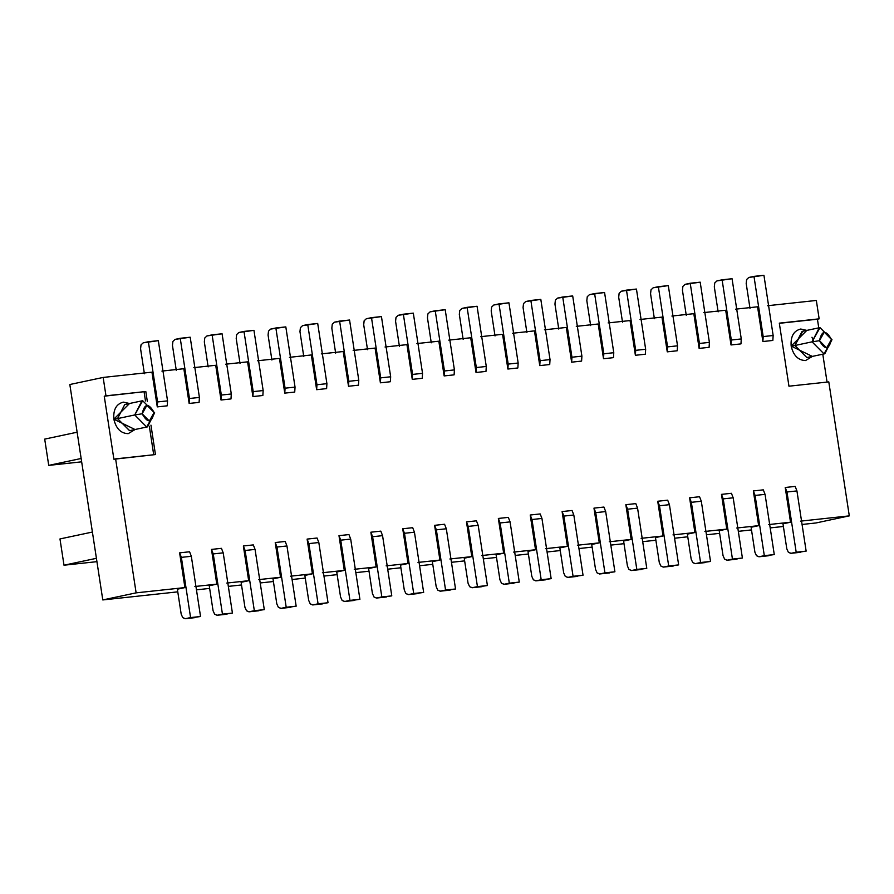 <?xml version="1.0" encoding="UTF-8"?>
<svg xmlns="http://www.w3.org/2000/svg" width="894" height="894" viewBox="0 0 894 894"><rect width="100%" height="100%" fill="white"/><g stroke="black" fill="none" stroke-linecap="round" stroke-linejoin="round"><path stroke-width="1.34" d="M807.617 357.432L806.846 357.555L794.878 345.497L791.168 346.079L812.378 356.427L805.528 360.55C798.174 360.327 793.38 355.499 791.168 346.079L794.878 345.497L806.846 357.555L824.782 353.778L824.022 353.901L812.054 341.843L794.878 345.497L802.689 331.305M819.25 327.752L802.074 331.406L794.878 345.497L812.054 341.843L819.25 327.752L820.01 327.629L831.979 339.698L824.782 353.778M806.835 330.389L791.168 346.079C790.475 336.49 793.66 330.802 800.711 329.026L806.835 330.389M812.065 341.843L824.033 353.901L831.979 339.698L831.431 339.396C829.006 349.99 825.017 350.414 819.474 340.681L812.054 341.843L819.474 340.681C821.91 330.087 825.888 329.662 831.431 339.396L820.01 327.629L812.054 341.843M788.955 386.197L828.794 381.894L849.3 515.872L815.976 522.968L849.3 515.872L800.488 521.146L849.3 515.872L828.794 381.894L788.955 386.197L779.311 323.147L788.955 386.197M816.334 300.451L819.15 318.845L817.429 319.203L818.759 327.863L817.429 319.203L819.15 318.845L779.311 323.147L819.15 318.845L816.334 300.451L767.533 305.726L816.334 300.451M822.793 354.203L827.051 382.084L822.793 354.203M779.333 323.315L817.429 319.203L779.333 323.315M819.474 340.681L826.659 347.922L831.431 339.396L824.246 332.155L819.474 340.681M96.932 561.655L63.999 565.209L59.976 538.937L63.999 565.209L96.418 558.314L63.999 565.209L96.932 561.655M81.656 461.829L48.723 465.383L44.7 439.11L48.723 465.383L81.142 458.488L48.723 465.383L81.656 461.829M145.811 391.516L104.252 396.187L145.811 391.516L104.252 396.187L105.973 395.818L103.156 377.436L69.833 384.521L102.788 599.941L136.123 592.856L115.617 458.868L113.896 459.237L104.252 396.187L113.896 459.237L155.455 454.565L150.952 425.142L155.455 454.565L115.617 458.868L136.123 592.856L102.788 599.941L177.772 591.85L102.788 599.941L69.833 384.521L103.156 377.436L151.958 372.161L103.156 377.436L105.973 395.818L145.811 391.516L147.365 401.652L145.811 391.516M129.664 430.651L117.55 418.604L113.851 419.185L135.05 429.533L128.211 433.657C120.846 433.434 116.064 428.606 113.84 419.185L117.55 418.604L124.747 404.513L117.55 418.604L129.529 430.662L147.465 426.885L146.705 427.008L134.737 414.95L117.55 418.604L134.737 414.95L141.922 400.858L142.682 400.736L154.651 412.804L147.465 426.885M129.518 403.496L113.84 419.185C113.147 409.597 116.332 403.909 123.383 402.132L129.518 403.496M154.651 412.804L154.103 412.503C151.678 423.097 147.689 423.521 142.157 413.788L134.737 414.95L146.705 427.008L154.651 412.804L142.682 400.736L134.737 414.95L142.157 413.788C144.582 403.194 148.572 402.769 154.103 412.503L154.651 412.804M142.157 413.788L149.332 421.029L154.103 412.503L146.929 405.261L142.157 413.788M153.712 454.755L149.343 426.214L153.712 454.755M145.476 400.948L144.09 391.885L145.476 400.948M92.406 532.042L59.976 538.937L92.406 532.042M77.13 432.215L44.7 439.11L77.13 432.215M782.976 523.828L790.531 522.219L768.616 524.577L790.531 522.219L785.223 487.487L795.179 486.414L785.223 487.487L790.531 522.219L782.976 523.828L786.798 548.782L788.363 552.28L791.034 553.308L796.185 552.213L786.977 492.002L785.223 487.487L786.977 492.002L796.934 490.918L795.179 486.414L796.934 490.918L806.142 551.129L790.799 553.341L788.363 552.28L786.798 548.782L782.976 523.828M751.094 527.27L758.66 525.661L736.745 528.019L758.66 525.661L753.34 490.929L763.308 489.856L753.34 490.929L758.66 525.661L751.094 527.27L754.916 552.224L756.492 555.722L759.162 556.75L764.314 555.655L755.095 495.432L753.34 490.929L755.095 495.432L765.063 494.36L763.308 489.856L765.063 494.36L774.271 554.571L758.928 556.783L756.492 555.722L754.916 552.224L751.094 527.27M719.223 530.701L726.788 529.103L704.874 531.461L726.788 529.103L721.469 494.371L731.426 493.298L721.469 494.371L726.788 529.103L719.223 530.701L723.045 555.666L724.621 559.163L727.28 560.192L732.443 559.085L723.224 498.874L721.469 494.371L723.224 498.874L733.181 497.802L731.426 493.298L733.181 497.802L742.4 558.012L727.045 560.225L724.621 559.163L723.045 555.666L719.223 530.701M687.352 534.143L694.906 532.533L672.992 534.903L694.906 532.533L689.598 497.813L699.555 496.729L689.598 497.813L694.906 532.533L687.352 534.143L691.174 559.108L692.749 562.605L695.409 563.622L700.561 562.527L691.353 502.316L689.598 497.813L691.353 502.316L701.309 501.243L699.555 496.729L701.309 501.243L710.529 561.454L695.174 563.667L692.749 562.605L691.174 559.108L687.352 534.143M655.481 537.585L663.035 535.975L641.121 538.344L663.035 535.975L657.727 501.255L667.684 500.171L657.727 501.255L663.035 535.975L655.481 537.585L659.291 562.549L660.867 566.047L663.538 567.064L668.69 565.969L659.481 505.758L657.727 501.255L659.481 505.758L669.438 504.685L667.684 500.171L669.438 504.685L678.647 564.896L663.303 567.109L660.867 566.047L659.291 562.549L655.481 537.585M623.599 541.026L631.164 539.417L609.25 541.786L631.164 539.417L625.845 504.685L635.813 503.613L625.845 504.685L631.164 539.417L623.599 541.026L627.42 565.98L628.996 569.489L631.667 570.506L636.819 569.411L627.599 509.2L625.845 504.685L627.599 509.2L637.567 508.127L635.813 503.613L637.567 508.127L646.775 568.338L631.432 570.54L628.996 569.489L627.42 565.98L623.599 541.026M591.727 544.468L599.293 542.859L577.379 545.228L599.293 542.859L593.974 508.127L603.931 507.054L593.974 508.127L599.293 542.859L591.727 544.468L595.549 569.422L597.125 572.931L599.785 573.948L604.936 572.853L595.728 512.642L593.974 508.127L595.728 512.642L605.685 511.569L603.931 507.054L605.685 511.569L614.904 571.78L599.55 573.982L597.125 572.931L595.549 569.422L591.727 544.468M559.856 547.91L567.411 546.301L545.496 548.659L567.411 546.301L562.102 511.569L572.059 510.496L562.102 511.569L567.411 546.301L559.856 547.91L563.678 572.864L565.254 576.362L567.913 577.39L573.065 576.295L563.857 516.084L562.102 511.569L563.857 516.084L573.814 515L572.059 510.496L573.814 515L583.033 575.222L567.679 577.423L565.254 576.362L563.678 572.864L559.856 547.91M527.985 551.352L535.54 549.743L513.625 552.101L535.54 549.743L530.22 515.011L540.188 513.938L530.22 515.011L535.54 549.743L527.985 551.352L531.796 576.306L533.372 579.804L536.042 580.832L541.194 579.737L531.975 519.526L530.22 515.011L531.975 519.526L541.943 518.442L540.188 513.938L541.943 518.442L551.151 578.653L535.808 580.865L533.372 579.804L531.796 576.306L527.985 551.352M496.103 554.783L503.668 553.185L481.754 555.543L503.668 553.185L498.349 518.453L508.317 517.38L498.349 518.453L503.668 553.185L496.103 554.783L499.925 579.748L501.5 583.246L504.16 584.274L509.323 583.167L500.104 522.956L498.349 518.453L500.104 522.956L510.072 521.884L508.317 517.38L510.072 521.884L519.28 582.095L503.937 584.307L501.5 583.246L499.925 579.748L496.103 554.783M464.232 558.225L471.797 556.616L449.883 558.985L471.797 556.616L466.478 521.895L476.435 520.822L466.478 521.895L471.797 556.616L464.232 558.225L468.054 583.19L469.629 586.688L472.289 587.704L477.441 586.609L468.232 526.398L466.478 521.895L468.232 526.398L478.189 525.326L476.435 520.822L478.189 525.326L487.409 585.536L472.054 587.749L469.629 586.688L468.054 583.19L464.232 558.225M432.361 561.667L439.915 560.057L418.001 562.427L439.915 560.057L434.607 525.337L444.564 524.253L434.607 525.337L439.915 560.057L432.361 561.667L436.183 586.632L437.758 590.129L440.418 591.146L445.57 590.051L436.361 529.84L434.607 525.337L436.361 529.84L446.318 528.767L444.564 524.253L446.318 528.767L455.538 588.978L440.183 591.191L437.758 590.129L436.183 586.632L432.361 561.667M400.49 565.109L408.044 563.499L386.13 565.868L408.044 563.499L402.725 528.767L412.693 527.695L402.725 528.767L408.044 563.499L400.49 565.109L404.3 590.062L405.876 593.571L408.547 594.588L413.698 593.493L404.479 533.282L402.725 528.767L404.479 533.282L414.447 532.209L412.693 527.695L414.447 532.209L423.655 592.42L408.312 594.622L405.876 593.571L404.3 590.062L400.49 565.109M368.607 568.55L376.173 566.941L354.259 569.31L376.173 566.941L370.854 532.209L380.822 531.137L370.854 532.209L376.173 566.941L368.607 568.55L372.429 593.504L374.005 597.013L376.665 598.03L381.827 596.935L372.608 536.724L370.854 532.209L372.608 536.724L382.565 535.651L380.822 531.137L382.565 535.651L391.784 595.862L376.441 598.064L374.005 597.013L372.429 593.504L368.607 568.55M336.736 571.992L344.291 570.383L322.388 572.752L344.291 570.383L338.982 535.651L348.939 534.578L338.982 535.651L344.291 570.383L336.736 571.992L340.558 596.946L342.134 600.444L344.793 601.472L349.945 600.377L340.737 540.166L338.982 535.651L340.737 540.166L350.694 539.093L348.939 534.578L350.694 539.093L359.913 599.304L344.559 601.506L342.134 600.444L340.558 596.946L336.736 571.992M304.865 575.434L312.419 573.825L290.505 576.183L312.419 573.825L307.111 539.093L317.068 538.02L307.111 539.093L312.419 573.825L304.865 575.434L308.687 600.388L310.252 603.886L312.922 604.914L318.074 603.819L308.866 543.608L307.111 539.093L308.866 543.608L318.823 542.524L317.068 538.02L318.823 542.524L328.031 602.735L312.688 604.947L310.252 603.886L308.687 600.388L304.865 575.434M272.994 578.865L280.548 577.267L258.634 579.625L280.548 577.267L275.229 542.535L285.197 541.462L275.229 542.535L280.548 577.267L272.994 578.865L276.805 603.83L278.38 607.328L281.051 608.356L286.203 607.249L276.984 547.039L275.229 542.535L276.984 547.039L286.952 545.966L285.197 541.462L286.952 545.966L296.16 606.177L280.817 608.389L278.38 607.328L276.805 603.83L272.994 578.865M241.112 582.307L248.677 580.698L226.763 583.067L248.677 580.698L243.358 545.977L253.315 544.904L243.358 545.977L248.677 580.698L241.112 582.307L244.934 607.272L246.509 610.77L249.169 611.787L254.332 610.691L245.112 550.481L243.358 545.977L245.112 550.481L255.069 549.408L253.315 544.904L255.069 549.408L264.289 609.619L248.945 611.831L246.509 610.77L244.934 607.272L241.112 582.307M209.241 585.749L216.795 584.14L194.881 586.509L216.795 584.14L211.487 549.419L221.444 548.335L211.487 549.419L216.795 584.14L209.241 585.749L213.063 610.714L214.638 614.212L217.298 615.228L222.45 614.133L213.241 553.922L211.487 549.419L213.241 553.922L223.198 552.85L221.444 548.335L223.198 552.85L232.418 613.061L217.063 615.273L214.638 614.212L213.063 610.714L209.241 585.749M177.37 589.191L184.924 587.581L136.123 592.856L184.924 587.581L179.616 552.85L189.573 551.777L179.616 552.85L184.924 587.581L177.37 589.191L181.191 614.156L182.756 617.653L185.427 618.67L190.578 617.575L181.37 557.364L179.616 552.85L181.37 557.364L191.327 556.291L189.573 551.777L191.327 556.291L200.535 616.502L185.192 618.715L182.756 617.653L181.191 614.156L177.37 589.191M196.457 589.828L209.643 588.408L196.457 589.828M228.328 586.386L241.525 584.967L228.328 586.386M260.21 582.955L273.396 581.525L260.21 582.955M292.081 579.513L305.267 578.083L292.081 579.513M323.952 576.071L337.139 574.641L323.952 576.071M355.834 572.629L369.021 571.21L355.834 572.629M387.705 569.187L400.892 567.768L387.705 569.187M419.577 565.746L432.763 564.326L419.577 565.746M451.448 562.304L464.634 560.884L451.448 562.304M483.33 558.862L496.516 557.443L483.33 558.862M515.201 555.431L528.388 554.001L515.201 555.431M547.072 551.989L560.259 550.559L547.072 551.989M578.943 548.547L592.141 547.117L578.943 548.547M610.826 545.105L624.012 543.686L610.826 545.105M642.697 541.663L655.883 540.244L642.697 541.663M674.568 538.222L687.754 536.802L674.568 538.222M706.439 534.78L719.636 533.36L706.439 534.78M738.321 531.349L751.508 529.918L738.321 531.349M770.192 527.907L783.379 526.477L770.192 527.907M802.063 524.465L815.976 522.968L802.063 524.465M161.926 371.088L183.84 368.719L161.926 371.088M193.797 367.646L215.711 365.277L193.797 367.646M225.668 364.204L247.582 361.846L225.668 364.204M257.539 360.763L279.453 358.405L257.539 360.763M289.421 357.332L311.336 354.963L289.421 357.332M321.292 353.89L343.207 351.521L321.292 353.89M353.164 350.448L375.078 348.079L353.164 350.448M385.046 347.006L406.949 344.637L385.046 347.006M416.917 343.564L438.831 341.195L416.917 343.564M448.788 340.122L470.702 337.764L448.788 340.122M480.659 336.68L502.573 334.322L480.659 336.68M512.541 333.25L534.456 330.881L512.541 333.25M544.412 329.808L566.327 327.439L544.412 329.808M576.284 326.366L598.198 323.997L576.284 326.366M608.155 322.924L630.069 320.555L608.155 322.924M640.037 319.482L661.951 317.113L640.037 319.482M671.908 316.04L693.822 313.682L671.908 316.04M703.779 312.598L725.693 310.24L703.779 312.598M735.65 309.156L757.564 306.798L735.65 309.156M772.841 340.446L762.884 341.53L757.564 306.798L762.884 341.53L772.841 340.446L773.154 335.507L772.841 340.446M740.97 343.888L731.013 344.961L725.693 310.24L731.013 344.961L740.97 343.888L741.271 338.938L740.97 343.888M709.098 347.33L699.13 348.403L693.822 313.682L699.13 348.403L709.098 347.33L709.4 342.38L709.098 347.33M677.216 350.772L667.259 351.845L661.951 317.113L667.259 351.845L677.216 350.772L677.529 345.822L677.216 350.772M645.345 354.214L635.388 355.287L630.069 320.555L635.388 355.287L645.345 354.214L645.658 349.263L645.345 354.214M613.474 357.656L603.517 358.729L598.198 323.997L603.517 358.729L613.474 357.656L613.776 352.705L613.474 357.656M581.603 361.087L571.635 362.171L566.327 327.439L571.635 362.171L581.603 361.087L581.905 356.147L581.603 361.087M549.721 364.528L539.764 365.612L534.456 330.881L539.764 365.612L549.721 364.528L550.034 359.589L549.721 364.528M517.849 367.97L507.893 369.043L502.573 334.322L507.893 369.043L517.849 367.97L518.162 363.02L517.849 367.97M485.978 371.412L476.021 372.485L470.702 337.764L476.021 372.485L485.978 371.412L486.28 366.462L485.978 371.412M454.107 374.854L444.139 375.927L438.831 341.195L444.139 375.927L454.107 374.854L454.409 369.904L454.107 374.854M422.225 378.296L412.268 379.369L406.949 344.637L412.268 379.369L422.225 378.296L422.538 373.346L422.225 378.296M390.354 381.738L380.397 382.811L375.078 348.079L380.397 382.811L390.354 381.738L390.667 376.787L390.354 381.738M358.483 385.18L348.515 386.253L343.207 351.521L348.515 386.253L358.483 385.18L358.785 380.229L358.483 385.18M326.612 388.611L316.644 389.695L311.336 354.963L316.644 389.695L326.612 388.611L326.913 383.671L326.612 388.611M294.729 392.053L284.773 393.125L279.453 358.405L284.773 393.125L294.729 392.053L295.042 387.102L294.729 392.053M262.858 395.494L252.901 396.567L247.582 361.846L252.901 396.567L262.858 395.494L263.16 390.544L262.858 395.494M230.987 398.936L221.019 400.009L215.711 365.277L221.019 400.009L230.987 398.936L231.289 393.986L230.987 398.936M199.105 402.378L189.148 403.451L183.84 368.719L189.148 403.451L199.105 402.378L199.418 397.428L199.105 402.378M167.234 405.82L157.277 406.893L151.958 372.161L157.277 406.893L167.234 405.82L167.547 400.87L167.234 405.82M763.934 275.285L773.154 335.507L763.185 336.58L762.884 341.53L763.185 336.58L753.977 276.369L748.826 277.464L746.624 279.52L746.188 283.443L750.01 308.408L746.188 283.443L746.624 279.52L748.826 277.464L763.934 275.285L753.977 276.369L763.185 336.58L773.154 335.507L763.934 275.285M732.063 278.727L741.271 338.938L731.314 340.022L731.013 344.961L731.314 340.022L722.106 279.811L716.943 280.906L714.753 282.962L714.317 286.885L718.139 311.85L714.317 286.885L714.753 282.962L716.943 280.906L732.063 278.727L722.106 279.811L731.314 340.022L741.271 338.938L732.063 278.727M700.192 282.169L709.4 342.38L699.443 343.452L699.13 348.403L699.443 343.452L690.224 283.242L685.072 284.348L682.882 286.393L682.446 290.327L686.257 315.28L682.446 290.327L682.882 286.393L685.072 284.348L700.192 282.169L690.224 283.242L699.443 343.452L709.4 342.38L700.192 282.169M668.31 285.611L677.529 345.822L667.572 346.894L667.259 351.845L667.572 346.894L658.353 286.683L653.201 287.779L651.011 289.835L650.564 293.768L654.386 318.722L650.564 293.768L651.011 289.835L653.201 287.779L668.31 285.611L658.353 286.683L667.572 346.894L677.529 345.822L668.31 285.611M636.439 289.053L645.658 349.263L635.69 350.336L635.388 355.287L635.69 350.336L626.482 290.125L621.33 291.221L619.129 293.277L618.693 297.21L622.515 322.164L618.693 297.21L619.129 293.277L621.33 291.221L636.439 289.053L626.482 290.125L635.69 350.336L645.658 349.263L636.439 289.053M604.567 292.494L613.776 352.705L603.819 353.778L603.517 358.729L603.819 353.778L594.611 293.567L589.448 294.662L587.257 296.719L586.822 300.652L590.643 325.606L586.822 300.652L587.257 296.719L589.448 294.662L604.567 292.494L594.611 293.567L603.819 353.778L613.776 352.705L604.567 292.494M572.696 295.936L581.905 356.147L571.948 357.22L571.635 362.171L571.948 357.22L562.728 297.009L557.577 298.104L555.386 300.161L554.951 304.083L558.761 329.048L554.951 304.083L555.386 300.161L557.577 298.104L572.696 295.936L562.728 297.009L571.948 357.22L581.905 356.147L572.696 295.936M540.814 299.378L550.034 359.589L540.077 360.662L539.764 365.612L540.077 360.662L530.857 300.451L525.706 301.546L523.515 303.602L523.068 307.525L526.89 332.49L523.068 307.525L523.515 303.602L525.706 301.546L540.814 299.378L530.857 300.451L540.077 360.662L550.034 359.589L540.814 299.378M508.943 302.809L518.162 363.02L508.194 364.104L507.893 369.043L508.194 364.104L498.986 303.893L493.834 304.988L491.633 307.044L491.197 310.967L495.019 335.932L491.197 310.967L491.633 307.044L493.834 304.988L508.943 302.809L498.986 303.893L508.194 364.104L518.162 363.02L508.943 302.809M477.072 306.251L486.28 366.462L476.323 367.546L476.021 372.485L476.323 367.546L467.115 307.324L461.952 308.43L459.762 310.475L459.326 314.409L463.148 339.362L459.326 314.409L459.762 310.475L461.952 308.43L477.072 306.251L467.115 307.324L476.323 367.546L486.28 366.462L477.072 306.251M445.201 309.693L454.409 369.904L444.452 370.976L444.139 375.927L444.452 370.976L435.233 310.766L430.081 311.861L427.891 313.917L427.455 317.851L431.266 342.804L427.455 317.851L427.891 313.917L430.081 311.861L445.201 309.693L435.233 310.766L444.452 370.976L454.409 369.904L445.201 309.693M413.319 313.135L422.538 373.346L412.57 374.418L412.268 379.369L412.57 374.418L403.362 314.207L398.21 315.303L396.008 317.359L395.573 321.292L399.394 346.246L395.573 321.292L396.008 317.359L398.21 315.303L413.319 313.135L403.362 314.207L412.57 374.418L422.538 373.346L413.319 313.135M381.447 316.577L390.667 376.787L380.699 377.86L380.397 382.811L380.699 377.86L371.491 317.649L366.328 318.745L364.137 320.801L363.702 324.734L367.523 349.688L363.702 324.734L364.137 320.801L366.328 318.745L381.447 316.577L371.491 317.649L380.699 377.86L390.667 376.787L381.447 316.577M349.576 320.018L358.785 380.229L348.828 381.302L348.515 386.253L348.828 381.302L339.608 321.091L334.457 322.186L332.266 324.243L331.83 328.165L335.652 353.13L331.83 328.165L332.266 324.243L334.457 322.186L349.576 320.018L339.608 321.091L348.828 381.302L358.785 380.229L349.576 320.018M317.705 323.46L326.913 383.671L316.957 384.744L316.644 389.695L316.957 384.744L307.737 324.533L302.585 325.628L300.395 327.685L299.959 331.607L303.77 356.572L299.959 331.607L300.395 327.685L302.585 325.628L317.705 323.46L307.737 324.533L316.957 384.744L326.913 383.671L317.705 323.46M285.823 326.891L295.042 387.102L285.074 388.186L284.773 393.125L285.074 388.186L275.866 327.975L270.714 329.07L268.513 331.126L268.077 335.049L271.899 360.014L268.077 335.049L268.513 331.126L270.714 329.07L285.823 326.891L275.866 327.975L285.074 388.186L295.042 387.102L285.823 326.891M253.952 330.333L263.16 390.544L253.203 391.628L252.901 396.567L253.203 391.628L243.995 331.406L238.832 332.512L236.642 334.568L236.206 338.491L240.028 363.456L236.206 338.491L236.642 334.568L238.832 332.512L253.952 330.333L243.995 331.406L253.203 391.628L263.16 390.544L253.952 330.333M222.081 333.775L231.289 393.986L221.332 395.059L221.019 400.009L221.332 395.059L212.113 334.848L206.961 335.943L204.771 337.999L204.335 341.933L208.146 366.886L204.335 341.933L204.771 337.999L206.961 335.943L222.081 333.775L212.113 334.848L221.332 395.059L231.289 393.986L222.081 333.775M190.198 337.217L199.418 397.428L189.461 398.5L189.148 403.451L189.461 398.5L180.242 338.29L175.09 339.385L172.9 341.441L172.453 345.375L176.274 370.328L172.453 345.375L172.9 341.441L175.09 339.385L190.198 337.217L180.242 338.29L189.461 398.5L199.418 397.428L190.198 337.217M158.327 340.659L167.547 400.87L157.579 401.942L157.277 406.893L157.579 401.942L148.37 341.731L143.219 342.827L141.017 344.883L140.581 348.816L144.403 373.77L140.581 348.816L141.017 344.883L143.219 342.827L158.327 340.659L148.37 341.731L157.579 401.942L167.547 400.87L158.327 340.659M181.37 557.364L190.578 617.575L200.535 616.502L191.327 556.291L181.37 557.364M213.241 553.922L222.45 614.133L232.418 613.061L223.198 552.85L213.241 553.922M245.112 550.481L254.332 610.691L264.289 609.619L255.069 549.408L245.112 550.481M276.984 547.039L286.203 607.249L296.16 606.177L286.952 545.966L276.984 547.039M308.866 543.608L318.074 603.819L328.031 602.735L318.823 542.524L308.866 543.608M340.737 540.166L349.945 600.377L359.913 599.304L350.694 539.093L340.737 540.166M372.608 536.724L381.827 596.935L391.784 595.862L382.565 535.651L372.608 536.724M404.479 533.282L413.698 593.493L423.655 592.42L414.447 532.209L404.479 533.282M436.361 529.84L445.57 590.051L455.538 588.978L446.318 528.767L436.361 529.84M468.232 526.398L477.441 586.609L487.409 585.536L478.189 525.326L468.232 526.398M500.104 522.956L509.323 583.167L519.28 582.095L510.072 521.884L500.104 522.956M531.975 519.526L541.194 579.737L551.151 578.653L541.943 518.442L531.975 519.526M563.857 516.084L573.065 576.295L583.033 575.222L573.814 515L563.857 516.084M595.728 512.642L604.936 572.853L614.904 571.78L605.685 511.569L595.728 512.642M627.599 509.2L636.819 569.411L646.775 568.338L637.567 508.127L627.599 509.2M659.481 505.758L668.69 565.969L678.647 564.896L669.438 504.685L659.481 505.758M691.353 502.316L700.561 562.527L710.529 561.454L701.309 501.243L691.353 502.316M723.224 498.874L732.443 559.085L742.4 558.012L733.181 497.802L723.224 498.874M755.095 495.432L764.314 555.655L774.271 554.571L765.063 494.36L755.095 495.432M786.977 492.002L796.185 552.213L806.142 551.129L796.934 490.918L786.977 492.002M811.976 337.25L813.752 341.575M124.747 404.513L141.922 400.858M185.192 618.715L195.149 617.631M217.063 615.273L227.031 614.189M248.945 611.831L258.902 610.758M280.817 608.389L290.773 607.317M312.688 604.947L322.645 603.875M344.559 601.506L354.527 600.433M376.441 598.064L386.398 596.991M408.312 594.622L418.269 593.549M440.183 591.191L450.14 590.107M472.054 587.749L482.022 586.676M503.937 584.307L513.894 583.234M535.808 580.865L545.765 579.793M567.679 577.423L577.636 576.351M599.55 573.982L609.518 572.909M631.432 570.54L641.389 569.467M663.303 567.109L673.26 566.025M695.174 563.667L705.142 562.594M727.045 560.225L737.014 559.152M758.928 556.783L768.885 555.71M790.799 553.341L800.756 552.268"/></g></svg>
